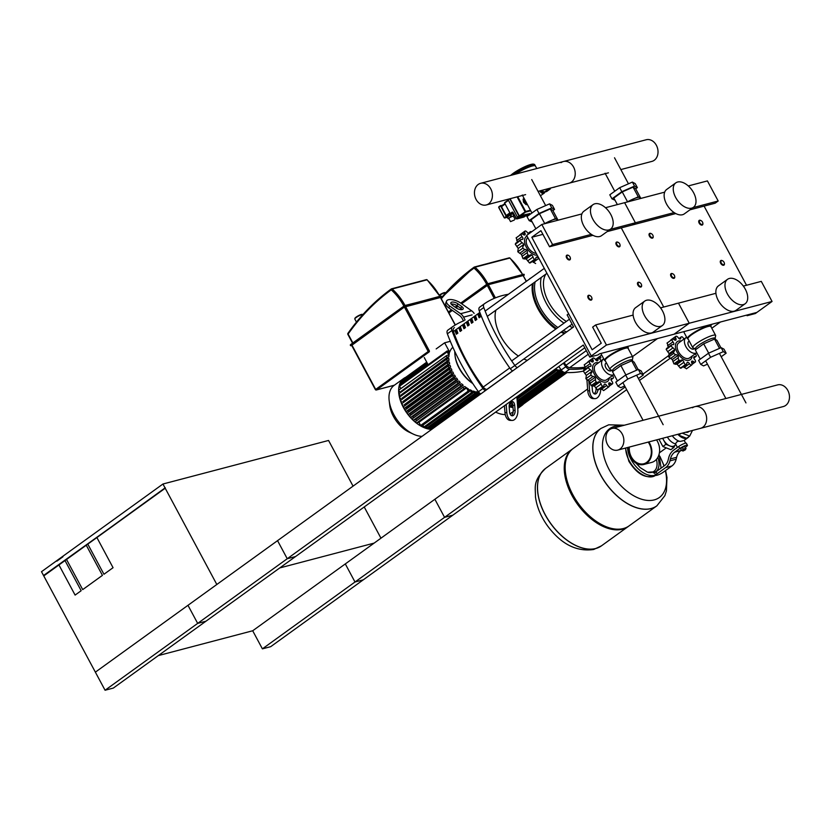 <?xml version="1.0" encoding="UTF-8"?>
<svg xmlns="http://www.w3.org/2000/svg" width="830" height="830" viewBox="0 0 830 830"><rect width="100%" height="100%" fill="white"/><g stroke="black" fill="none" stroke-linecap="round" stroke-linejoin="round"><path stroke-width="1.25" d="M444.569 517.349L262.394 648.853L270.673 646.684L452.848 515.171L444.569 517.349L434.879 499.266L252.694 630.769L158.323 655.596M262.394 648.853L252.694 630.769M105.068 690.238L95.367 672.155L277.552 540.652L287.242 558.735L295.522 556.557L113.347 688.06L105.068 690.238L287.242 558.735M66.535 559.472L82.699 589.611L102.432 575.366L86.268 545.227L58.94 564.95L75.105 595.089L81.174 590.711L65.02 560.572L81.174 590.711L75.105 595.089L58.94 564.95L43.762 575.916L95.367 672.155L216.827 584.486L165.212 488.237L87.793 544.127L103.947 574.267L113.056 567.699L96.903 537.56L113.056 567.699L103.947 574.267L87.793 544.127L86.268 545.227L102.432 575.366L82.699 589.611L66.535 559.472M353.061 486.141L328.556 440.46L162.95 484.014L41.5 571.694L43.544 575.512L165.212 488.237M62.966 556.754L56.897 561.132L62.966 556.754M165.274 487.76L44.291 575.532M162.95 484.014L165.004 487.833M279.772 567.928L374.154 543.1M380.96 538.182L364.225 506.964M44.187 575.346L43.544 575.512M589.757 357.087L583.293 345.031L197.675 623.392L187.974 605.309L573.592 326.947L567.129 314.892L568.643 313.792L591.271 355.987L589.757 357.087L598.036 354.908L599.551 353.808L756.877 312.422L755.362 313.522L747.083 315.701L748.598 314.601L756.877 312.422L772.056 301.466L761.286 281.37L743.358 286.091M197.675 623.392L205.954 621.214L584.756 347.77M720.43 322.009L711.787 328.255M670.101 358.342L639.442 380.472M626.671 389.695L363.281 579.828L355.001 582.006L625.198 386.956M587.619 389L345.301 563.923L355.001 582.006M642.918 374.174L668.441 355.748M710.698 325.236L712.15 324.188M746.751 315.089L747.083 315.701M657.485 338.567L632.512 356.599M700.831 220.521A2.781 1.639 54.2 0 0 700.665 220.427A2.781 1.639 54.2 0 0 699.182 220.417A2.781 1.639 54.2 0 0 699.151 223.104A2.781 1.639 54.2 0 0 702.439 224.93A2.781 1.639 54.2 0 0 702.886 223.519A2.781 1.639 54.2 0 0 702.865 223.322M699.732 222.814A2.314 1.37 -125.8 0 1 699.514 220.853A2.314 1.37 -125.8 0 1 700.987 220.583A2.314 1.37 -125.8 0 1 702.491 222.087A2.314 1.37 -125.8 0 1 702.844 223.156A2.314 1.37 -125.8 0 1 701.786 224.484A2.314 1.37 -125.8 0 1 699.732 222.814M618.028 242.298A2.781 1.639 54.2 0 0 617.862 242.215A2.781 1.639 54.2 0 0 616.379 242.194A2.781 1.639 54.2 0 0 616.348 244.892A2.781 1.639 54.2 0 0 619.637 246.707A2.781 1.639 54.2 0 0 620.083 245.296A2.781 1.639 54.2 0 0 620.062 245.109M616.929 244.601A2.314 1.37 -125.8 0 1 616.711 242.63A2.314 1.37 -125.8 0 1 618.184 242.37A2.314 1.37 -125.8 0 1 619.688 243.875A2.314 1.37 -125.8 0 1 620.041 244.933A2.314 1.37 -125.8 0 1 618.983 246.271A2.314 1.37 -125.8 0 1 616.929 244.601M724.403 263.515A2.781 1.639 -125.8 0 1 724.434 263.701A2.781 1.639 -125.8 0 1 723.978 265.112A2.781 1.639 -125.8 0 1 720.699 263.297A2.781 1.639 -125.8 0 1 720.731 260.599A2.781 1.639 -125.8 0 1 722.214 260.62A2.781 1.639 -125.8 0 1 722.38 260.703M724.04 262.28A2.314 1.37 54.2 0 0 722.536 260.765A2.314 1.37 54.2 0 0 721.063 261.035A2.314 1.37 54.2 0 0 721.28 263.006A2.314 1.37 54.2 0 0 723.335 264.677A2.314 1.37 54.2 0 0 724.393 263.338A2.314 1.37 54.2 0 0 724.04 262.28M641.6 285.292A2.781 1.639 -125.8 0 1 641.632 285.479A2.781 1.639 -125.8 0 1 641.175 286.889A2.781 1.639 -125.8 0 1 637.897 285.074A2.781 1.639 -125.8 0 1 637.928 282.387A2.781 1.639 -125.8 0 1 639.411 282.397A2.781 1.639 -125.8 0 1 639.577 282.48M641.237 284.057A2.314 1.37 54.2 0 0 639.733 282.553A2.314 1.37 54.2 0 0 638.26 282.812A2.314 1.37 54.2 0 0 638.478 284.783A2.314 1.37 54.2 0 0 640.532 286.454A2.314 1.37 54.2 0 0 641.59 285.126A2.314 1.37 54.2 0 0 641.237 284.057M653.179 236.394A2.781 1.639 -125.8 0 1 653.21 236.581A2.781 1.639 -125.8 0 1 652.754 237.992A2.781 1.639 -125.8 0 1 649.465 236.177A2.781 1.639 -125.8 0 1 649.496 233.489A2.781 1.639 -125.8 0 1 650.979 233.5A2.781 1.639 -125.8 0 1 651.156 233.583M650.046 235.886A2.314 1.37 54.2 0 0 652.11 237.556A2.314 1.37 54.2 0 0 653.168 236.228A2.314 1.37 54.2 0 0 652.805 235.16A2.314 1.37 54.2 0 0 651.311 233.655A2.314 1.37 54.2 0 0 649.828 233.915A2.314 1.37 54.2 0 0 650.046 235.886M570.376 258.172A2.781 1.639 -125.8 0 1 570.407 258.369A2.781 1.639 -125.8 0 1 569.951 259.78A2.781 1.639 -125.8 0 1 566.662 257.954A2.781 1.639 -125.8 0 1 566.693 255.267A2.781 1.639 -125.8 0 1 568.177 255.277A2.781 1.639 -125.8 0 1 568.353 255.37M567.243 257.663A2.314 1.37 54.2 0 0 569.307 259.334A2.314 1.37 54.2 0 0 570.366 258.006A2.314 1.37 54.2 0 0 570.003 256.937A2.314 1.37 54.2 0 0 568.509 255.433A2.314 1.37 54.2 0 0 567.025 255.702A2.314 1.37 54.2 0 0 567.243 257.663M672.705 273.776A2.781 1.639 54.2 0 0 672.528 273.682A2.781 1.639 54.2 0 0 671.045 273.672A2.781 1.639 54.2 0 0 671.014 276.359A2.781 1.639 54.2 0 0 674.302 278.185A2.781 1.639 54.2 0 0 674.759 276.774A2.781 1.639 54.2 0 0 674.728 276.577M674.354 275.342A2.314 1.37 -125.8 0 1 674.707 276.411A2.314 1.37 -125.8 0 1 673.659 277.739A2.314 1.37 -125.8 0 1 671.595 276.068A2.314 1.37 -125.8 0 1 671.377 274.108A2.314 1.37 -125.8 0 1 672.86 273.838A2.314 1.37 -125.8 0 1 674.354 275.342M589.891 295.553A2.781 1.639 54.2 0 0 589.725 295.47A2.781 1.639 54.2 0 0 588.242 295.449A2.781 1.639 54.2 0 0 588.211 298.146A2.781 1.639 54.2 0 0 591.5 299.962A2.781 1.639 54.2 0 0 591.956 298.551A2.781 1.639 54.2 0 0 591.925 298.364M591.551 297.13A2.314 1.37 -125.8 0 1 591.904 298.188A2.314 1.37 -125.8 0 1 590.856 299.526A2.314 1.37 -125.8 0 1 588.792 297.856A2.314 1.37 -125.8 0 1 588.574 295.885A2.314 1.37 -125.8 0 1 590.057 295.625A2.314 1.37 -125.8 0 1 591.551 297.13M535.288 165.865A14.598 2.615 151.8 0 0 535.236 165.647A14.598 2.615 151.8 0 0 531.926 165.637A14.598 2.615 151.8 0 0 514.144 174.497M524.384 200.372A3.102 1.826 54.2 0 0 526.479 203.267M523.502 202.188L523.108 199.086L524.021 198.422L524.415 201.534L523.502 202.188L526.127 204.709L527.309 204.398M524.415 201.534L527.04 204.056L526.127 204.709M514.31 220.023L510.543 221.631L514.31 220.023M510.543 221.631L508.821 218.415L509.547 217.605L513.314 216.007L515.036 219.224M508.894 218.549L510.761 216.734L513.417 216.205M507.535 217.294L509.682 214.721L512.826 213.839M501.476 205.996L504.879 203.537L501.476 206.66L506.217 215.51L508.468 215.603M508.79 216.205L506.227 216.423L500.625 205.965L503.011 204.886M508.292 200.009L504.64 203.08L510.243 213.528L513.22 213.196M509.745 198.795L518.978 216.028A1.048 0.612 54.2 0 0 520.088 216.765L529.467 214.296A1.048 0.612 54.2 0 0 529.706 213.445M510.087 198.712L519.321 215.935L529.301 213.725M508.033 199.252A1.048 0.612 54.2 0 0 508.199 199.843L517.464 217.118A1.048 0.612 54.2 0 0 518.563 217.865L527.953 215.395A1.048 0.612 54.2 0 0 528.171 215.229M543.837 191.969L541.99 190.319M540.735 190.651L542.83 192.653L543.733 192M542.83 192.653L545.269 191.917M550.394 188.265A3.704 2.189 -125.8 0 1 550.072 188.607A3.704 2.189 -125.8 0 1 549.626 188.815A3.704 2.189 -125.8 0 1 548.257 188.669M549.73 188.784A3.704 2.189 -125.8 0 1 549.46 189.043A3.704 2.189 -125.8 0 1 549.014 189.261A3.704 2.189 -125.8 0 1 547.281 188.929M554.668 187.051A3.943 3.102 -104.7 0 0 554.865 187.009A3.943 3.102 -104.7 0 0 555.426 186.781M553.154 187.383A3.943 3.102 -104.7 0 0 553.755 187.3A3.943 3.102 -104.7 0 0 554.326 187.072M550.985 187.954L550.83 188.057A3.704 2.189 -125.8 0 1 549.657 188.296M549.875 188.317L549.865 188.327A3.362 1.982 -125.8 0 1 548.755 188.535M550.228 188.472L547.738 189.593L547.095 188.97M550.29 188.918L546.648 191.554L544.096 192.218L542.083 190.288M544.096 192.218L547.738 189.593M536.782 168.542L535.443 166.042A14.598 2.615 151.8 0 0 535.008 165.741A14.598 2.615 151.8 0 0 532.144 166.042A14.598 2.615 151.8 0 0 515.44 174.155M514.413 174.425A14.131 2.532 -28.2 0 1 531.625 165.855A14.131 2.532 -28.2 0 1 534.396 165.564L535.008 165.741M526.417 281.287L523.128 275.55L488.351 284.7L461.615 303.749M457.994 306.363L456.002 307.806M452.371 310.42L448.906 312.92M439.475 295.376A4.638 0.83 -28.2 0 1 444.724 292.834A4.638 0.83 -28.2 0 1 445.627 292.741A4.638 0.83 -28.2 0 1 445.71 292.772M445.627 292.741L445.025 292.565A4.171 0.747 151.8 0 0 444.206 292.658A4.171 0.747 151.8 0 0 439.298 295.065M351.806 345.27L404.397 307.058L440.419 297.503M356.454 322.092L354.794 319A4.638 0.83 -28.2 0 1 354.794 318.834A4.638 0.83 -28.2 0 1 357.574 316.593A4.638 0.83 -28.2 0 1 361.921 314.622A4.638 0.83 -28.2 0 1 362.824 314.518A4.638 0.83 -28.2 0 1 362.907 314.56M362.824 314.518L362.212 314.352A4.171 0.747 151.8 0 0 361.403 314.435A4.171 0.747 151.8 0 0 357.481 316.22A4.171 0.747 151.8 0 0 354.991 318.222L354.794 318.834M629.348 447.048A13.903 10.956 -104.7 0 0 631.329 456.853A13.903 10.956 -104.7 0 0 643.841 463.763M648.811 441.923A14.598 11.506 75.3 0 1 646.954 463.005A14.598 11.506 75.3 0 1 643.873 464.468A14.598 11.506 75.3 0 1 628.486 447.277M656.54 439.89A14.598 11.506 75.3 0 1 654.683 460.972A14.598 11.506 75.3 0 1 651.602 462.435L643.873 464.468M648.23 442.079A13.903 10.956 75.3 0 1 646.632 462.403A13.903 10.956 75.3 0 1 643.696 463.794A13.903 10.956 75.3 0 1 629.078 447.121M688.879 431.393A6.235 3.673 -125.8 0 1 688.361 431.911A6.235 3.673 -125.8 0 1 685.829 432.191M683.298 440.709L680.164 441.425A10.655 6.277 -125.8 0 1 672.3 435.75M688.89 436.663A10.655 6.277 -125.8 0 1 687.914 437.69A10.655 6.277 -125.8 0 1 686.628 438.292L678.66 435.117L678.172 434.204M675.931 444.631L674.354 445.772A9.265 5.457 -125.8 0 1 673.234 446.291A9.265 5.457 -125.8 0 1 670.515 446.156A9.265 5.457 -125.8 0 1 669.271 445.658A9.265 5.457 -125.8 0 1 663.813 440.429A9.265 5.457 -125.8 0 1 663.035 438.977A9.265 5.457 -125.8 0 1 662.734 438.271M667.403 437.037A9.96 5.872 -125.8 0 0 675.579 443.853L676.637 442.027L678.795 441.052M685.466 449.725L685.663 449.051L682.924 450.223L682.395 450.804L683.059 451.012L685.466 449.725L683.059 451.012M682.395 450.804L682.706 449.819L685.663 449.051M682.322 450.68L681.554 450.524L683.308 449.258L685.57 448.262L685.57 448.885M683.308 449.258L682.343 447.453L680.59 448.719L681.554 450.524M682.343 447.453L684.594 446.457L685.57 448.262M684.594 446.457L686.068 448.532M679.739 448.532A5.219 0.934 -28.2 0 1 684.501 445.876A5.219 0.934 -28.2 0 1 687.437 445.254L686.358 443.241A5.219 0.934 151.8 0 0 683.432 443.874A5.219 0.934 151.8 0 0 678.66 446.53L679.739 448.532L674.697 452.174A13.903 10.956 -104.7 0 0 670.422 458.928L669.945 460.858A13.903 10.956 75.3 0 1 665.681 467.601L671.885 465.972L663.284 472.177A4.638 0.83 -28.2 0 1 657.485 475.102L656.8 475.279A4.638 0.83 -28.2 0 1 655.752 475.279A4.638 0.83 -28.2 0 1 657.07 473.816L655.99 471.803A4.638 0.83 151.8 0 0 654.673 473.266L655.752 475.279M665.681 467.601L657.07 473.816M678.66 446.53L673.618 450.171A16.227 12.782 75.3 0 0 668.627 458.046L668.16 459.965A11.589 9.13 -104.7 0 1 664.602 465.599L655.99 471.803M671.885 465.972A13.903 10.956 -104.7 0 0 676.16 459.218L676.626 457.289A13.903 10.956 75.3 0 1 680.901 450.545L681.378 450.202M687.437 445.254A5.219 0.934 -28.2 0 1 685.943 446.903L685.404 447.297M670.515 446.156L673.877 447.495L674.956 445.337M663.813 440.429L665.909 444.32L669.271 445.658M658.979 439.257L662.869 446.519L670.848 449.694L673.877 447.495M665.909 444.32L662.869 446.519M662.662 438.282L663.035 438.977M692.49 430.438L689.668 436.103L686.628 438.292A10.655 6.277 -125.8 0 1 678.66 435.117A10.655 6.277 -125.8 0 1 677.851 434.287M678.66 435.117L680.932 433.478M689.668 436.103L682.229 433.136M545.154 514.558A47.735 28.127 54.2 0 0 601.522 545.787A47.735 28.127 -125.8 0 1 545.154 514.558A47.735 28.127 -125.8 0 1 545.642 468.369A47.735 28.127 54.2 0 0 545.154 514.558M628.694 526.158A47.735 28.127 -125.8 0 1 628.248 526.5A47.735 28.127 -125.8 0 1 571.87 495.271A47.735 28.127 -125.8 0 1 572.358 449.082A47.735 28.127 -125.8 0 1 572.825 448.76M656.821 505.864A47.735 28.127 -125.8 0 1 656.789 505.895L629.15 525.836A47.735 28.127 -125.8 0 1 572.783 494.618A47.735 28.127 -125.8 0 1 573.271 448.428L600.899 428.488A47.735 28.127 54.2 0 0 600.412 474.667A47.735 28.127 54.2 0 0 656.789 505.895A47.735 28.127 -125.8 0 1 600.412 474.667A47.735 28.127 -125.8 0 1 600.899 428.488A47.735 28.127 -125.8 0 1 600.941 428.456M665.328 470.703A42.444 25.004 -125.8 0 1 654.237 499.899A42.444 25.004 -125.8 0 1 609.23 469.749A42.444 25.004 -125.8 0 1 614.771 426.309A42.444 25.004 -125.8 0 1 621.981 425.842M660.224 457.289A42.444 25.004 -125.8 0 1 663.969 466.045M617.728 450.109L783.333 406.544A11.195 8.819 -104.7 0 0 785.688 405.424A11.195 8.819 -104.7 0 0 788.5 391.905A11.195 8.819 -104.7 0 0 777.637 384.892L694.835 406.679A11.195 8.819 75.3 0 1 705.697 413.693A11.195 8.819 75.3 0 1 702.886 427.201A11.195 8.819 75.3 0 1 700.53 428.322A11.195 8.819 -104.7 0 0 702.886 427.201A11.195 8.819 -104.7 0 0 705.697 413.693A11.195 8.819 -104.7 0 0 694.835 406.679L612.032 428.456A11.195 8.819 75.3 0 1 622.894 435.47A11.195 8.819 75.3 0 1 620.083 448.989A11.195 8.819 75.3 0 1 617.728 450.109A11.195 8.819 75.3 0 1 606.855 443.096A11.195 8.819 75.3 0 1 609.677 429.577A11.195 8.819 75.3 0 1 612.032 428.456M692.479 407.789A11.195 8.819 75.3 0 1 694.835 406.679M692.168 356.039A11.122 6.557 -125.8 0 1 688.973 360.282A11.122 6.557 -125.8 0 1 677.176 352.387A11.122 6.557 -125.8 0 1 678.629 340.995A11.122 6.557 -125.8 0 1 681.316 341.006M685.964 337.644A9.265 5.457 -125.8 0 0 686.389 347.5A9.265 5.457 -125.8 0 0 695.706 353.196A9.265 5.457 -125.8 0 0 696.785 352.698L689.533 357.938A9.265 5.457 -125.8 0 1 688.412 358.456A9.265 5.457 -125.8 0 1 679.096 352.76A9.265 5.457 -125.8 0 1 678.681 342.904L685.964 337.644A9.265 5.457 -125.8 0 1 686.649 337.271M686.535 368.728L683.183 366.673M681.451 367.265L680.393 368.198L677.083 364.173L675.516 364.308L680.828 360.469A2.314 1.37 54.2 0 0 680.994 360.313A2.469 1.453 -125.8 0 1 681.171 360.137A2.469 1.453 -125.8 0 1 682.582 360.199L677.083 364.173M675.651 364.173L673.908 363.862L672.3 359.566L668.7 356.983L669.115 353.642L666.158 349.399L667.247 348.517M666.158 349.399L671.314 345.674A2.314 1.37 54.2 0 0 673.005 347.863A2.469 1.453 -125.8 0 1 674.614 349.679A2.469 1.453 -125.8 0 1 674.251 351.194A2.469 1.453 -125.8 0 1 674.147 351.266A2.314 1.37 54.2 0 0 674.043 351.329A2.314 1.37 54.2 0 0 673.867 353.258A2.314 1.37 54.2 0 0 675.942 354.618A2.469 1.453 -125.8 0 1 677.788 355.603L672.3 359.566M673.867 353.258L668.7 356.983M677.788 355.603A2.469 1.453 -125.8 0 1 678.276 357.709A2.314 1.37 54.2 0 0 679.075 360.137A2.314 1.37 54.2 0 0 680.828 360.469M679.075 360.137L673.908 363.862M682.582 360.199A2.469 1.453 -125.8 0 1 683.899 362.254A2.314 1.37 54.2 0 0 685.549 364.474A2.314 1.37 54.2 0 0 686.4 364.349A2.314 1.37 54.2 0 0 686.794 363.405A2.469 1.453 -125.8 0 1 687.209 362.409A2.469 1.453 -125.8 0 1 687.697 362.233L686.898 362.814M685.549 364.474L680.393 368.198M687.697 362.233A2.469 1.453 -125.8 0 1 689.481 363.696A2.314 1.37 54.2 0 0 691.556 365.107A2.314 1.37 54.2 0 0 691.639 365.055A2.314 1.37 54.2 0 0 691.795 363.084A2.469 1.453 -125.8 0 1 691.764 361.164A2.469 1.453 -125.8 0 1 693.548 361.631A2.314 1.37 54.2 0 0 695.343 361.994A2.314 1.37 54.2 0 0 695.488 361.859A2.314 1.37 54.2 0 0 694.648 359.432A2.469 1.453 -125.8 0 1 693.704 357.274A2.469 1.453 -125.8 0 1 694.067 356.755A2.469 1.453 -125.8 0 1 695.001 356.62A2.314 1.37 54.2 0 0 695.893 356.506A2.314 1.37 54.2 0 0 696.287 355.614A2.314 1.37 54.2 0 0 695.198 353.839M691.556 365.107L686.4 368.831M683.764 339.231A2.469 1.453 -125.8 0 1 683.702 339.024A2.314 1.37 54.2 0 0 682.053 336.804A2.314 1.37 54.2 0 0 681.202 336.928A2.314 1.37 54.2 0 0 680.808 337.872A2.469 1.453 -125.8 0 1 680.393 338.868A2.469 1.453 -125.8 0 1 679.905 339.045A2.469 1.453 -125.8 0 1 678.12 337.582A2.314 1.37 54.2 0 0 676.045 336.171A2.314 1.37 54.2 0 0 675.962 336.223A2.314 1.37 54.2 0 0 675.807 338.194A2.469 1.453 -125.8 0 1 675.838 340.113A2.469 1.453 -125.8 0 1 674.053 339.646A2.314 1.37 54.2 0 0 672.259 339.283A2.314 1.37 54.2 0 0 672.113 339.418A2.314 1.37 54.2 0 0 672.954 341.856A2.469 1.453 -125.8 0 1 673.898 344.004L672.933 344.699M668.399 347.967L667.247 342.925M672.113 339.418L666.957 343.143M670.381 340.642L675.9 336.275M673.898 344.004A2.469 1.453 -125.8 0 1 673.535 344.533A2.469 1.453 -125.8 0 1 672.601 344.658A2.314 1.37 54.2 0 0 671.709 344.772A2.314 1.37 54.2 0 0 671.314 345.674M674.614 349.679L669.115 353.642M674.043 351.329L668.71 355.178L673.95 351.412M688.101 338.982L687.779 338.899A13.436 2.407 -28.2 0 1 687.375 338.619A13.436 2.407 -28.2 0 1 694.399 332.259A13.436 2.407 -28.2 0 1 708.021 325.91A13.436 2.407 -28.2 0 1 711.061 325.91A13.436 2.407 -28.2 0 1 711.071 326.408L710.968 326.719M695.519 348.901L693.019 347.874A12.979 2.324 -28.2 0 1 692.739 347.635L687.997 338.796A12.979 2.324 -28.2 0 1 694.783 332.654A12.979 2.324 -28.2 0 1 707.938 326.532A12.979 2.324 -28.2 0 1 710.874 326.532L715.605 335.372A12.979 2.324 -28.2 0 1 715.647 335.735L715.118 338.391M692.739 347.635A12.979 2.324 -28.2 0 1 699.524 341.504A12.979 2.324 -28.2 0 1 712.679 335.372A12.979 2.324 -28.2 0 1 715.605 335.372M695.841 349.503L695.447 348.776A11.122 1.992 -28.2 0 1 701.267 343.506A11.122 1.992 -28.2 0 1 712.534 338.256A11.122 1.992 -28.2 0 1 715.055 338.256L715.865 339.761M689.211 341.068L688.703 341.431A4.596 2.708 54.2 0 0 688.91 346.318A4.596 2.708 54.2 0 0 693.527 349.139A4.596 2.708 54.2 0 0 694.077 348.88L694.586 348.517M707.471 364.183L703.57 365.906L700.738 364.391L698.58 360.376L708.447 353.248L721.156 347.646L723.988 349.16L726.146 353.186L721.208 356.744M700.738 364.391L710.605 357.274L723.303 351.661L726.146 353.186M708.447 353.248L710.605 357.274M721.156 347.646L723.303 351.661M700.25 359.172L695.281 349.907L703.695 343.827L714.526 339.045L716.944 340.342L720.917 347.749M714.526 339.045L719.517 348.361M703.695 343.827L708.685 353.144M687.375 338.619L684.138 332.591A13.436 2.407 -28.2 0 1 684.47 331.471M609.355 377.816A11.122 6.557 -125.8 0 1 606.17 382.07A11.122 6.557 -125.8 0 1 594.373 374.164A11.122 6.557 -125.8 0 1 595.826 362.772A11.122 6.557 -125.8 0 1 598.513 362.783M603.161 359.421A9.265 5.457 -125.8 0 0 603.586 369.277A9.265 5.457 -125.8 0 0 612.893 374.984A9.265 5.457 -125.8 0 0 613.982 374.486L606.73 379.715A9.265 5.457 -125.8 0 1 605.61 380.244A9.265 5.457 -125.8 0 1 596.293 374.538A9.265 5.457 -125.8 0 1 595.878 364.681L603.161 359.421A9.265 5.457 -125.8 0 1 603.846 359.048M603.732 390.515L600.38 388.45M598.648 389.052L597.59 389.986L594.28 385.95L592.713 386.085L598.025 382.246A2.314 1.37 54.2 0 0 598.191 382.091A2.469 1.453 -125.8 0 1 598.368 381.925A2.469 1.453 -125.8 0 1 599.779 381.987L594.28 385.95M592.838 385.95L591.105 385.649L589.497 381.354L585.897 378.76L586.312 375.419L583.355 371.176L584.445 370.294M583.355 371.176L588.512 367.451A2.314 1.37 54.2 0 0 590.203 369.651A2.469 1.453 -125.8 0 1 591.811 371.456A2.469 1.453 -125.8 0 1 591.448 372.981A2.469 1.453 -125.8 0 1 591.344 373.044A2.314 1.37 54.2 0 0 591.24 373.106A2.314 1.37 54.2 0 0 591.064 375.036A2.314 1.37 54.2 0 0 593.139 376.405A2.469 1.453 -125.8 0 1 594.986 377.38L589.497 381.354M591.064 375.036L585.897 378.76M594.986 377.38A2.469 1.453 -125.8 0 1 595.473 379.486A2.314 1.37 54.2 0 0 596.272 381.914A2.314 1.37 54.2 0 0 598.025 382.246M596.272 381.914L591.105 385.649M599.779 381.987A2.469 1.453 -125.8 0 1 601.086 384.041A2.314 1.37 54.2 0 0 602.746 386.261A2.314 1.37 54.2 0 0 603.597 386.126A2.314 1.37 54.2 0 0 603.991 385.193A2.469 1.453 -125.8 0 1 604.406 384.186A2.469 1.453 -125.8 0 1 604.894 384.02L604.095 384.601M602.746 386.261L597.59 389.986M604.894 384.02A2.469 1.453 -125.8 0 1 606.678 385.473A2.314 1.37 54.2 0 0 608.753 386.884A2.314 1.37 54.2 0 0 608.836 386.842A2.314 1.37 54.2 0 0 608.981 384.871A2.469 1.453 -125.8 0 1 608.961 382.952A2.469 1.453 -125.8 0 1 610.745 383.408A2.314 1.37 54.2 0 0 612.54 383.782A2.314 1.37 54.2 0 0 612.685 383.647A2.314 1.37 54.2 0 0 611.845 381.209A2.469 1.453 -125.8 0 1 610.901 379.061A2.469 1.453 -125.8 0 1 611.254 378.532A2.469 1.453 -125.8 0 1 612.198 378.407A2.314 1.37 54.2 0 0 613.09 378.293A2.314 1.37 54.2 0 0 613.484 377.391A2.314 1.37 54.2 0 0 612.395 375.627M608.753 386.884L603.597 390.619M600.962 361.019A2.469 1.453 -125.8 0 1 600.899 360.801A2.314 1.37 54.2 0 0 599.25 358.581A2.314 1.37 54.2 0 0 598.399 358.716A2.314 1.37 54.2 0 0 598.005 359.649A2.469 1.453 -125.8 0 1 597.59 360.656A2.469 1.453 -125.8 0 1 597.102 360.822A2.469 1.453 -125.8 0 1 595.317 359.369A2.314 1.37 54.2 0 0 593.242 357.958A2.314 1.37 54.2 0 0 593.16 358A2.314 1.37 54.2 0 0 593.004 359.971A2.469 1.453 -125.8 0 1 593.025 361.89A2.469 1.453 -125.8 0 1 591.251 361.434A2.314 1.37 54.2 0 0 589.456 361.06A2.314 1.37 54.2 0 0 589.31 361.195A2.314 1.37 54.2 0 0 590.151 363.633A2.469 1.453 -125.8 0 1 591.095 365.781L590.13 366.487M585.596 369.755L584.445 364.712M589.31 361.195L584.154 364.93M587.578 362.42L593.087 358.062M591.095 365.781A2.469 1.453 -125.8 0 1 590.732 366.31A2.469 1.453 -125.8 0 1 589.788 366.435A2.314 1.37 54.2 0 0 588.906 366.549A2.314 1.37 54.2 0 0 588.512 367.451M591.811 371.456L586.312 375.419M605.298 360.77L604.977 360.677A13.436 2.407 -28.2 0 1 604.572 360.396A13.436 2.407 -28.2 0 1 611.596 354.037A13.436 2.407 -28.2 0 1 625.218 347.687A13.436 2.407 -28.2 0 1 628.258 347.697A13.436 2.407 -28.2 0 1 628.269 348.185L628.165 348.507M612.716 370.678L610.216 369.651A12.979 2.324 -28.2 0 1 609.936 369.423L605.195 360.583A12.979 2.324 -28.2 0 1 611.98 354.441A12.979 2.324 -28.2 0 1 625.135 348.31A12.979 2.324 -28.2 0 1 628.071 348.32L632.802 357.159A12.979 2.324 -28.2 0 1 632.844 357.523L632.315 360.168M609.936 369.423A12.979 2.324 -28.2 0 1 616.721 363.281A12.979 2.324 -28.2 0 1 629.877 357.149A12.979 2.324 -28.2 0 1 632.802 357.159M613.038 371.28L612.644 370.554A11.122 1.992 -28.2 0 1 618.464 365.293A11.122 1.992 -28.2 0 1 629.731 360.033A11.122 1.992 -28.2 0 1 632.253 360.044L633.051 361.548M606.408 362.845L605.9 363.218A4.596 2.708 54.2 0 0 606.108 368.105A4.596 2.708 54.2 0 0 610.724 370.927A4.596 2.708 54.2 0 0 611.274 370.668L611.783 370.305M624.668 385.971L620.767 387.693L617.935 386.178L615.777 382.153L625.644 375.036L638.353 369.423L641.185 370.948L643.333 374.963L638.405 378.522M617.935 386.178L627.802 379.051L640.501 373.448L643.333 374.963M625.644 375.036L627.802 379.051M638.353 369.423L640.501 373.448M617.447 380.949L612.478 371.684L620.892 365.615L631.723 360.832L634.141 362.129L638.114 369.526M631.723 360.832L636.714 370.149M620.892 365.615L625.882 374.921M604.572 360.396L601.335 354.369A13.436 2.407 -28.2 0 1 601.667 353.248M640.169 198.598L639.639 197.613A11.122 1.992 151.8 0 0 639.453 197.436A11.122 1.992 151.8 0 0 637.118 197.602A11.122 1.992 151.8 0 0 632.834 199.179A11.122 1.992 151.8 0 0 627.345 201.97M635.697 188.815L637.367 187.611L634.535 186.096L621.826 191.699L611.959 198.827L615.03 200.238M640.106 198.484L640.667 198.09L635.49 188.441L633.072 187.144L622.241 191.927L613.827 197.997L617.364 204.595M637.367 187.611L635.209 183.596L632.377 182.081L619.678 187.684L609.801 194.811L611.959 198.827M634.535 186.096L632.377 182.081M621.826 191.699L619.678 187.684M640.667 198.09L638.249 196.793L626.588 202.167M638.249 196.793L633.072 187.144M627.418 201.566L622.241 191.927M537.238 255.215A11.122 6.557 -125.8 0 1 526.282 247.174A11.122 6.557 -125.8 0 1 526.977 236.073M536.253 253.378A9.265 5.457 -125.8 0 1 527.714 246.707A9.265 5.457 -125.8 0 1 527.787 237.702L527.828 237.671M528.886 233.801A2.469 1.453 -125.8 0 1 527.226 232.379A2.314 1.37 54.2 0 0 525.151 230.968A2.314 1.37 54.2 0 0 525.068 231.02A2.314 1.37 54.2 0 0 524.913 232.991A2.469 1.453 -125.8 0 1 524.944 234.9A2.469 1.453 -125.8 0 1 523.159 234.444A2.314 1.37 54.2 0 0 521.365 234.081A2.314 1.37 54.2 0 0 521.219 234.216A2.314 1.37 54.2 0 0 522.06 236.643A2.469 1.453 -125.8 0 1 523.004 238.801A2.469 1.453 -125.8 0 1 522.641 239.32A2.469 1.453 -125.8 0 1 521.707 239.445A2.314 1.37 54.2 0 0 520.815 239.569A2.314 1.37 54.2 0 0 520.42 240.461A2.314 1.37 54.2 0 0 522.112 242.661A2.469 1.453 -125.8 0 1 523.72 244.466A2.469 1.453 -125.8 0 1 523.367 245.991A2.469 1.453 -125.8 0 1 523.253 246.054A2.314 1.37 54.2 0 0 523.149 246.126A2.314 1.37 54.2 0 0 522.973 248.046A2.314 1.37 54.2 0 0 525.048 249.415A2.469 1.453 -125.8 0 1 526.894 250.401L521.406 254.364L519.705 253.275L517.806 251.77L518.221 248.429L515.264 244.186L516.353 243.304M517.505 242.765L516.353 237.722M519.487 235.44L525.006 231.072M531.553 231.871A2.314 1.37 54.2 0 0 531.159 231.601A2.314 1.37 54.2 0 0 530.308 231.726A2.314 1.37 54.2 0 0 529.913 232.659A2.469 1.453 -125.8 0 1 529.862 233.095M521.219 234.216L516.063 237.94M520.42 240.461L515.264 244.186M522.973 248.046L517.806 251.77M524.757 258.96L529.934 255.267A2.314 1.37 54.2 0 0 530.1 255.101A2.469 1.453 -125.8 0 1 530.277 254.935A2.469 1.453 -125.8 0 1 531.688 254.997L526.189 258.96L524.757 258.96L523.014 258.659L521.406 254.364M526.894 250.401A2.469 1.453 -125.8 0 1 527.382 252.496A2.314 1.37 54.2 0 0 528.181 254.935A2.314 1.37 54.2 0 0 529.934 255.267M528.181 254.935L523.014 258.659M530.557 262.062L529.499 262.996L526.189 258.96M531.688 254.997A2.469 1.453 -125.8 0 1 533.005 257.051A2.314 1.37 54.2 0 0 534.655 259.271A2.314 1.37 54.2 0 0 535.506 259.147A2.314 1.37 54.2 0 0 535.9 258.203A2.469 1.453 -125.8 0 1 536.315 257.196A2.469 1.453 -125.8 0 1 536.803 257.03L536.004 257.611M534.655 259.271L529.499 262.996M535.64 263.525L532.289 261.46M523.004 238.801L522.039 239.497M523.72 244.466L518.221 248.429M536.803 257.03A2.469 1.453 -125.8 0 1 538.587 258.483A2.314 1.37 54.2 0 0 539.531 259.489M557.366 220.375L556.837 219.39A11.122 1.992 151.8 0 0 556.65 219.224A11.122 1.992 151.8 0 0 554.316 219.39A11.122 1.992 151.8 0 0 550.031 220.967A11.122 1.992 151.8 0 0 544.542 223.747M552.894 210.602L554.565 209.399L551.732 207.874L539.023 213.486L529.156 220.604L532.227 222.025M557.303 220.272L557.864 219.867L552.687 210.218L550.269 208.932L539.438 213.704L531.024 219.784L535.848 228.769M554.565 209.399L552.407 205.373L549.574 203.858L536.875 209.461L526.998 216.589L529.156 220.604M551.732 207.874L549.574 203.858M539.023 213.486L536.875 209.461M557.864 219.867L555.446 218.57L543.785 223.944M555.446 218.57L550.269 208.932M544.615 223.353L539.438 213.704M480.591 183.316A11.195 8.819 -104.7 0 0 478.236 184.436A11.195 8.819 -104.7 0 0 475.414 197.955A11.195 8.819 -104.7 0 0 486.287 204.969A11.195 8.819 -104.7 0 0 488.642 203.848A11.195 8.819 -104.7 0 0 491.453 190.34A11.195 8.819 -104.7 0 0 480.591 183.316L563.394 161.539A11.195 8.819 75.3 0 1 574.256 168.552A11.195 8.819 75.3 0 1 571.445 182.071A11.195 8.819 75.3 0 1 569.09 183.191A11.195 8.819 -104.7 0 0 571.445 182.071A11.195 8.819 -104.7 0 0 574.256 168.552A11.195 8.819 -104.7 0 0 563.394 161.539L646.197 139.762A11.195 8.819 75.3 0 1 657.059 146.775A11.195 8.819 75.3 0 1 654.248 160.283A11.195 8.819 75.3 0 1 651.892 161.404L620.84 169.569M563.394 161.539A11.195 8.819 -104.7 0 0 561.038 162.659M555.052 369.9L555.913 369.277A26.653 15.697 54.2 0 0 557.397 369.703L558.383 371.55A0.923 0.55 54.2 0 1 558.372 372.442L517.266 402.114M557.885 370.605L558.746 369.983A26.653 15.697 54.2 0 0 560.094 370.139L561.09 372.016A0.923 0.55 54.2 0 1 561.08 372.909L517.443 404.407M560.447 370.813L561.308 370.19A26.653 15.697 54.2 0 0 561.381 370.18M553.869 370.066L554.316 370.875A0.923 0.55 54.2 0 0 555.415 370.585L554.782 369.402M555.913 369.277L557.283 371.84A0.923 0.55 54.2 0 0 558.372 372.442M512.847 405.31L510.772 406.814A0.923 0.55 -125.8 0 1 509.672 406.202L509.215 405.351M558.746 369.983L559.991 372.307A0.923 0.55 54.2 0 0 561.08 372.909M513.002 407.281A0.923 0.55 -125.8 0 1 512.38 406.669L511.986 405.932M561.308 370.19L562.46 372.338A0.923 0.55 54.2 0 0 563.601 372.11M517.63 406.897A0.923 0.55 -125.8 0 0 518.2 406.939L565.811 372.577A0.923 0.55 -125.8 0 1 565.106 372.431M566.807 372.577L520.254 406.181A0.923 0.55 -125.8 0 1 519.507 406.005M567.014 372.577L522.08 405.009A0.923 0.55 -125.8 0 1 521.79 405.071M509.174 406.7A30.129 17.752 54.2 0 0 513.013 407.52M517.661 407.323A30.129 17.752 54.2 0 0 521.831 405.497A30.129 17.752 54.2 0 0 523.512 403.982M496.112 412.334L495.624 412.105A30.129 17.752 54.2 0 0 496.112 412.334A30.129 17.752 54.2 0 0 505.252 414.585M509.952 413.693A30.129 17.752 54.2 0 0 512.172 412.469L513.22 411.711M405.725 377.308A30.129 17.752 54.2 0 0 403.764 378.428A30.129 17.752 54.2 0 0 403.453 407.572A30.129 17.752 54.2 0 0 431.662 429.39M403.764 378.428L394.105 385.4A30.129 17.752 54.2 0 0 389.177 400.683A30.129 17.752 54.2 0 0 393.794 414.544A30.129 17.752 54.2 0 0 413.309 434.111A30.129 17.752 54.2 0 0 422.014 436.362M389.177 400.683L389.737 405.362A24.101 14.203 54.2 0 0 393.441 416.452A24.101 14.203 54.2 0 0 409.045 432.108L413.309 434.111M452.879 347.293A26.653 15.697 54.2 0 0 449.673 352.179L448.906 352.729M401.274 391.179L447.546 357.159A0.923 0.55 54.2 0 1 446.685 355.551L448.854 354.991L447.163 351.837A0.923 0.55 -125.8 0 1 448.262 351.546L449.31 353.487A26.653 15.697 54.2 0 0 448.885 356.817L401.274 391.179A26.653 15.697 54.2 0 0 401.253 391.999M401.43 394.717L447.764 360.687A0.923 0.55 54.2 0 1 446.903 359.079L448.895 358.55A26.653 15.697 54.2 0 0 449.04 360.345L401.43 394.717A26.653 15.697 54.2 0 0 401.554 395.651M402.052 398.13L448.397 364.09A0.923 0.55 54.2 0 1 447.536 362.482L449.289 362.025A26.653 15.697 54.2 0 0 449.663 363.758L402.052 398.13A26.653 15.697 54.2 0 0 402.311 399.126M403.038 401.45L449.362 367.41A0.923 0.55 54.2 0 1 448.501 365.812L450.099 365.387A26.653 15.697 54.2 0 0 450.649 367.078L403.038 401.45A26.653 15.697 54.2 0 0 403.421 402.477M404.355 404.677L450.638 370.657A0.923 0.55 54.2 0 1 449.777 369.049L451.25 368.665A26.653 15.697 54.2 0 0 451.966 370.305L404.355 404.677A26.653 15.697 54.2 0 0 404.853 405.735M453.574 373.459L452.184 373.832A0.923 0.55 -125.8 0 1 451.323 372.224L452.713 371.85A26.653 15.697 54.2 0 0 453.128 372.66A26.653 15.697 54.2 0 0 453.574 373.459L405.963 407.831A26.653 15.697 54.2 0 0 406.586 408.9M436.175 348.911L444.641 342.8L449.673 352.179M428.093 364.712L424.244 357.523M450.306 341.306L444.641 342.8M401.99 381.582L401.896 381.406A0.923 0.55 -125.8 0 1 401.907 380.514L426.89 362.471M403.359 379.455A0.923 0.55 -125.8 0 1 403.505 378.916L426.724 362.15M455.473 376.54L454 376.924A0.923 0.55 -125.8 0 1 453.139 375.316L454.467 374.973A26.653 15.697 54.2 0 0 455.473 376.54L407.862 410.902A26.653 15.697 54.2 0 0 408.609 411.971M457.683 379.538L456.085 379.953A0.923 0.55 -125.8 0 1 455.224 378.345L456.51 378.003A26.653 15.697 54.2 0 0 457.683 379.538L410.072 413.9A26.653 15.697 54.2 0 0 410.943 414.959M460.235 382.443L458.482 382.9A0.923 0.55 -125.8 0 1 457.621 381.292L458.886 380.96A26.653 15.697 54.2 0 0 460.235 382.443L412.624 416.805A26.653 15.697 54.2 0 0 413.651 417.832M463.202 385.234L461.21 385.763A0.923 0.55 -125.8 0 1 460.349 384.155L461.625 383.813A26.653 15.697 54.2 0 0 463.202 385.234L415.591 419.607A26.653 15.697 54.2 0 0 416.785 420.592M466.522 387.942L464.354 388.513A0.923 0.55 -125.8 0 1 463.493 386.905L464.821 386.552A26.653 15.697 54.2 0 0 468.276 388.855L469.313 390.795A0.923 0.55 54.2 0 1 469.303 391.698L421.692 426.06A0.923 0.55 -125.8 0 1 420.603 425.458L418.911 422.304L466.522 387.942L468.213 391.086A0.923 0.55 54.2 0 0 469.303 391.698M469.095 390.391L469.956 389.758A26.653 15.697 54.2 0 0 471.616 390.515L472.612 392.372A0.923 0.55 54.2 0 1 472.602 393.264L424.991 427.637A0.923 0.55 -125.8 0 1 423.902 427.025L422.906 425.188M472.239 391.687L473.11 391.065A26.653 15.697 54.2 0 0 474.594 391.49L475.58 393.327A0.923 0.55 54.2 0 1 475.569 394.229L427.958 428.591A0.923 0.55 -125.8 0 1 426.869 427.99L426.205 426.755M475.071 392.383L475.943 391.76A26.653 15.697 54.2 0 0 477.281 391.926L478.288 393.794A0.923 0.55 54.2 0 1 478.277 394.696L430.666 429.058A0.923 0.55 -125.8 0 1 429.577 428.456L429.183 427.72M477.644 392.59L478.505 391.968A26.653 15.697 54.2 0 0 478.578 391.968M469.956 389.758L471.502 392.663A0.923 0.55 54.2 0 0 472.602 393.264M473.11 391.065L474.48 393.617A0.923 0.55 54.2 0 0 475.569 394.229M475.943 391.76L477.188 394.084A0.923 0.55 54.2 0 0 478.277 394.696M478.505 391.968L479.657 394.115A0.923 0.55 54.2 0 0 479.979 394.52M432.368 428.892A0.923 0.55 -125.8 0 1 432.046 428.488L431.891 428.187M400.983 384.28L400.558 383.502A0.923 0.55 -125.8 0 1 400.568 382.609L427.326 363.291M400.849 388.616L399.552 386.209A0.923 0.55 -125.8 0 1 399.562 385.307L447.173 350.945M418.911 422.304L416.743 422.875A0.923 0.55 -125.8 0 1 415.882 421.267L463.296 387.039M415.591 419.607L413.599 420.125A0.923 0.55 -125.8 0 1 412.738 418.517L460.152 384.29M412.624 416.805L410.871 417.272A0.923 0.55 -125.8 0 1 410.01 415.664L457.423 381.437M410.072 413.9L408.485 414.326A0.923 0.55 -125.8 0 1 407.613 412.718L455.027 378.49M407.862 410.902L406.389 411.296A0.923 0.55 -125.8 0 1 405.528 409.688L452.941 375.461M405.963 407.831L404.573 408.194A0.923 0.55 -125.8 0 1 403.712 406.586L451.126 372.359M403.027 405.03A0.923 0.55 -125.8 0 1 402.166 403.421L449.58 369.194M401.762 401.782A0.923 0.55 -125.8 0 1 400.89 400.174L448.304 365.947M400.786 398.462A0.923 0.55 -125.8 0 1 399.925 396.854L447.339 362.627M400.153 395.049A0.923 0.55 -125.8 0 1 399.292 393.441L446.706 359.214M399.936 391.532A0.923 0.55 -125.8 0 1 399.074 389.924L446.488 355.697M447.546 357.159L448.885 356.817M447.764 360.687L449.04 360.345M448.397 364.09L449.663 363.758M449.362 367.41L450.649 367.078M450.638 370.657L451.966 370.305M595.432 359.535L601.688 355.022M564.13 362.648A132.665 78.165 54.2 0 0 566.039 365.262A4.638 2.729 54.2 0 0 569.671 367.669A150.624 88.748 54.2 0 0 584.621 367.202M457.87 333.12L456.355 334.22A132.665 78.165 -125.8 0 1 455.203 331.077L456.728 329.977A132.665 78.165 54.2 0 0 457.87 333.12M456.822 330.236L455.203 331.077M455.919 330.89A131.514 77.481 54.2 0 0 456.957 333.774M461.667 330.382L460.142 331.471A132.665 78.165 -125.8 0 1 459 328.338L460.526 327.238A132.665 78.165 54.2 0 0 461.667 330.382M460.608 327.497L459 328.338M459.716 328.151A131.514 77.481 54.2 0 0 460.754 331.035M465.464 327.643L463.939 328.732A132.665 78.165 -125.8 0 1 462.798 325.599L464.312 324.499A132.665 78.165 54.2 0 0 465.464 327.643M464.406 324.758L462.798 325.599M463.514 325.412A131.514 77.481 54.2 0 0 464.551 328.296M469.251 324.904L467.736 325.993A132.665 78.165 -125.8 0 1 466.595 322.86L468.11 321.76A132.665 78.165 54.2 0 0 469.251 324.904M468.203 322.019L466.595 322.86M467.3 322.673A131.514 77.481 54.2 0 0 468.348 325.557M473.048 322.165L471.533 323.254A132.665 78.165 -125.8 0 1 470.392 320.121L471.907 319.021A132.665 78.165 54.2 0 0 473.048 322.165M472 319.28L470.392 320.121M471.098 319.934A131.514 77.481 54.2 0 0 472.146 322.818M476.845 319.415L475.331 320.515A132.665 78.165 -125.8 0 1 474.189 317.382L475.704 316.282A132.665 78.165 54.2 0 0 476.845 319.415M475.798 316.541L474.189 317.382M474.895 317.195A131.514 77.481 54.2 0 0 475.943 320.079M480.643 316.676L479.128 317.776A132.665 78.165 -125.8 0 1 477.976 314.643L479.501 313.543A132.665 78.165 54.2 0 0 480.643 316.676L480.425 316.085M479.595 313.802L477.976 314.643M478.692 314.456A131.514 77.481 54.2 0 0 479.73 317.34M453.917 328.016L454.435 327.632A150.624 88.748 54.2 0 0 453.917 328.016A4.638 2.729 54.2 0 0 453.45 331.492A132.665 78.165 54.2 0 0 483.236 387.05A4.638 2.729 54.2 0 0 486.857 389.446A150.624 88.748 54.2 0 0 486.992 389.457M585.316 368.427L583.957 369.402L584.237 369.921M583.355 371.135A157.721 92.929 -125.8 0 1 565.002 372.514L569.556 369.226A157.721 92.929 54.2 0 0 585.275 368.344M569.556 369.226A4.638 2.729 -125.8 0 1 565.79 366.704L561.236 369.993A4.638 2.729 54.2 0 0 565.002 372.514M561.236 369.993A157.721 92.929 -125.8 0 1 558.798 366.507M563.352 363.218A157.721 92.929 54.2 0 0 565.79 366.704M596.002 359.317L596.677 359.961M601.76 355.157L595.587 359.743M599.8 356.578L600.941 357.668L599.467 358.726M599.229 358.581L598.285 357.668M599.333 356.91L600.069 358.29M603.721 358.809L600.91 360.843M592.07 386.168L592.371 390.11A4.638 2.781 91.7 0 0 594.996 394.022A4.638 2.781 91.7 0 0 597.87 390.027M596.023 388.471L596.033 388.606A4.638 2.781 -88.3 0 1 594.073 393.721M586.924 379.891L587.754 390.785L589.611 390.837L588.843 380.731M589.611 390.837A9.265 5.561 91.7 0 0 594.851 398.649L593.004 398.597A9.265 5.561 -88.3 0 1 587.754 390.785M594.851 398.649A9.265 5.561 91.7 0 0 600.692 388.679M529.447 279.098A9.265 3.901 -158.3 0 1 530.868 278.071M454.809 351.505A27.805 16.382 54.2 0 0 472.623 383.294M451.914 330.527A4.638 2.729 -125.8 0 1 452.35 326.906A4.638 2.729 -125.8 0 1 452.371 326.896L447.816 330.184A4.638 2.729 54.2 0 0 447.795 330.195A4.638 2.729 54.2 0 0 447.36 333.816L451.914 330.527A157.721 92.929 54.2 0 0 482.987 388.482L478.433 391.77A4.638 2.729 54.2 0 0 480.829 393.908M464.095 320.66A157.721 92.929 54.2 0 0 452.371 326.896L447.795 330.195M485.384 390.619A4.638 2.729 -125.8 0 1 482.987 388.482M484.212 303.905L479.699 307.162A4.638 2.729 54.2 0 0 479.678 307.183A4.638 2.729 54.2 0 0 479.232 310.794L483.786 307.505A4.638 2.729 -125.8 0 1 484.232 303.894A4.638 2.729 -125.8 0 1 484.253 303.873A157.721 92.929 54.2 0 1 508.427 294.276M483.786 307.505A157.721 92.929 54.2 0 0 514.87 365.47L510.315 368.759A157.721 92.929 -125.8 0 1 479.232 310.794M510.315 368.759A4.638 2.729 54.2 0 0 512.712 370.896M517.266 367.607A4.638 2.729 -125.8 0 1 514.87 365.47L572.098 324.146M478.433 391.77A157.721 92.929 -125.8 0 1 447.36 333.816M516.862 396.771L517.847 409.719A9.265 5.561 91.7 0 1 512.048 420.437A9.265 5.561 91.7 0 1 506.808 412.624L506.186 404.48M509.184 406.845L509.568 411.898A4.638 2.781 91.7 0 0 512.193 415.799A4.638 2.781 91.7 0 0 515.088 410.445L514.704 405.393A4.638 2.781 91.7 0 0 512.079 401.481A4.638 2.781 91.7 0 0 509.184 406.845M511.145 401.72A4.638 2.781 -88.3 0 1 512.847 405.331L513.231 410.383A4.638 2.781 -88.3 0 1 511.27 415.508M504.433 405.745L504.951 412.562L506.808 412.624M512.048 420.437L510.201 420.374A9.265 5.561 -88.3 0 1 504.951 412.562M463.472 320.909L462.32 318.772A9.265 7.304 -104.7 0 0 459.353 315.338L448.854 307.94L449.632 305.98L460.588 313.699A9.265 7.304 75.3 0 1 463.555 317.133L465.07 319.955M456.127 307.889L452.392 305.253A4.638 1.951 -158.3 0 1 450.846 302.815A4.638 1.951 -158.3 0 1 457.911 303.801L461.646 306.436A4.638 1.951 -158.3 0 1 463.192 308.874A4.638 1.951 -158.3 0 1 456.127 307.889M462.123 309.58A4.638 1.951 21.7 0 0 460.868 308.387L457.133 305.762A4.638 1.951 21.7 0 0 451.136 304.07M449.632 305.98A9.265 3.901 -158.3 0 1 446.53 301.103L445.762 303.064A9.265 3.901 21.7 0 0 448.854 307.94M446.53 301.103A9.265 3.901 -158.3 0 1 460.671 303.075L471.627 310.794L460.588 313.699M474.117 313.429A9.265 7.304 -104.7 0 0 471.627 310.794M495.904 310.171A34.756 20.48 54.2 0 0 518.408 356.039M523.792 359.017A34.756 20.48 54.2 0 0 527.33 360.345M545.86 274.108A32.443 19.111 54.2 0 0 566.351 321.428M532.476 283.767A36.385 21.435 54.2 0 0 555.758 329.085M560.987 332.166A36.385 21.435 54.2 0 0 564.359 333.608M533.244 283.217A36.385 21.435 54.2 0 0 556.515 328.535M561.744 331.616A36.385 21.435 54.2 0 0 565.116 333.058M535.174 281.827A35.223 20.75 54.2 0 0 557.926 327.518M563.259 330.527A35.223 20.75 54.2 0 0 566.745 331.886M541.243 277.448A35.223 20.75 54.2 0 0 563.995 323.14M569.328 326.138A35.223 20.75 54.2 0 0 572.814 327.508M693.444 207.303L684.335 213.87A15.065 8.871 -125.8 0 1 666.542 204.024A15.065 8.871 -125.8 0 1 666.698 189.448L675.807 182.87A15.065 8.871 -125.8 0 1 693.6 192.726A15.065 8.871 -125.8 0 1 693.444 207.303A15.065 8.871 -125.8 0 1 675.651 197.447A15.065 8.871 -125.8 0 1 675.807 182.87M745.153 303.749L736.044 310.316A15.065 8.871 -125.8 0 1 718.261 300.47A15.065 8.871 -125.8 0 1 718.417 285.894L727.526 279.316A15.065 8.871 -125.8 0 1 745.309 289.172A15.065 8.871 -125.8 0 1 745.153 303.749A15.065 8.871 -125.8 0 1 727.371 293.893A15.065 8.871 -125.8 0 1 727.526 279.316M606.45 345.031L591.271 355.987L526.625 235.43L541.814 224.474L552.583 244.56L549.543 246.749L540.932 230.678L531.823 237.256L592.153 349.772L601.262 343.205L592.641 327.124L595.681 324.935L606.45 345.031L689.253 323.244L674.074 334.21L689.253 323.244L678.484 303.158L689.253 323.244L772.056 301.466M660.545 307.868L715.927 293.301M746.523 285.25L704.079 206.099M621.276 227.887L663.72 307.038L621.276 227.887M607.145 231.601L632.356 224.972L635.386 222.782L624.616 202.686L635.386 222.782L632.356 224.972L675.786 213.549M689.948 209.824L715.159 203.194L718.189 200.995L707.419 180.909L688.278 185.941M610.175 229.412L674.157 212.584M692.977 207.635L718.189 200.995M605.475 207.718L664.695 192.145M610.641 229.08L601.532 235.658A15.065 8.871 -125.8 0 1 583.739 225.802A15.065 8.871 -125.8 0 1 583.895 211.225L593.004 204.657A15.065 8.871 -125.8 0 1 610.797 214.503A15.065 8.871 -125.8 0 1 610.641 229.08A15.065 8.871 -125.8 0 1 592.848 219.224A15.065 8.871 -125.8 0 1 593.004 204.657M662.35 325.526L653.241 332.104A15.065 8.871 -125.8 0 1 635.458 322.248A15.065 8.871 -125.8 0 1 635.614 307.671L644.723 301.103A15.065 8.871 -125.8 0 1 662.506 310.949A15.065 8.871 -125.8 0 1 662.35 325.526A15.065 8.871 -125.8 0 1 644.568 315.67A15.065 8.871 -125.8 0 1 644.723 301.103M595.681 324.935L633.124 315.089M531.823 237.256L542.893 234.34M549.543 246.749L592.973 235.326M552.583 244.56L591.354 234.361M541.814 224.474L581.892 213.922M510.575 175.431L513.137 173.377C523.917 166.374 531.096 163.469 534.696 164.641A14.598 2.615 151.8 0 0 531.387 164.631A14.598 2.615 151.8 0 0 513.127 173.823A14.598 2.615 151.8 0 0 511.29 175.244M533.898 164.278A14.131 2.532 151.8 0 0 525.556 166.394A14.131 2.532 151.8 0 0 513.189 173.346M513.096 173.418A14.131 2.532 151.8 0 0 510.616 175.421M507.576 217.076L508.334 218.487M509.682 214.721L510.761 216.734M510.554 214.285L511.633 216.298M512.764 213.704L513.843 215.717M510.284 213.59L506.954 215.997M500.625 205.965L498.674 207.427L504.277 217.875L507.441 217.419L504.277 217.875L498.809 207.282L504.329 217.792M506.725 216.744L504.899 218.062L504.412 217.73L506.227 216.423M500.635 205.518L498.809 206.836L500.594 205.57M505.138 204.014L501.476 206.66M509.879 212.854L506.217 215.51M523.792 217.097L516.727 218.975L513.096 212.573L516.26 218.663M510.73 213.85L513.013 212.636M513.096 212.573A0.923 0.726 -104.7 0 0 512.058 212.21L510.243 213.528M512.722 212.49L512.058 212.21M524.093 216.972L525.328 216.08L516.727 218.975L512.65 212.49M518.304 217.854L516.82 218.933L516.333 218.601L517.785 217.553M508.458 200.321L504.64 203.08M529.467 214.296L527.953 215.395M520.088 216.765L518.563 217.865M509.579 198.837L508.199 199.843M518.978 216.028L517.464 217.118M517.1 196.866L525.089 211.775L525.67 211.474L519.321 215.935M530.432 210.229L525.67 211.474L517.744 196.689M519.819 216.267L525.587 212.096L530.723 210.747M526.677 203.205A3.943 2.324 -125.8 0 1 524.902 201.13A3.943 2.324 -125.8 0 1 524.28 198.744M524.332 199.501A3.476 2.044 54.2 0 0 524.83 201.182M540.797 195.59A3.943 2.324 -125.8 0 1 540.413 195.787L544.127 193.183A3.943 2.324 54.2 0 0 544.75 192.145M539.666 190.931A3.943 2.324 54.2 0 0 543.66 193.4A3.943 2.324 54.2 0 0 544.127 193.183L544.822 192.124M544.501 192.218A3.476 2.044 -125.8 0 1 543.743 192.778A3.476 2.044 -125.8 0 1 540.32 190.755M524.882 201.275A3.476 2.044 54.2 0 0 526.728 203.309M460.858 303.209L488.092 283.798L488.258 284.514L524.145 275.072L488.258 284.514M524.197 275.01L523.761 274.253L487.926 283.684M448.823 312.786L452.246 310.327M455.867 307.702L457.859 306.27M461.48 303.656L487.386 284.949M486.909 284.182L460.702 303.106L487.874 283.684L524.176 274.367L487.874 283.684L461.241 303.479M457.621 306.104L455.629 307.536M451.997 310.15L448.698 312.547M524.104 275.29L523.45 275.757L524.062 274.533M448.48 312.142L451.613 309.881M455.234 307.266L457.226 305.824M457.081 305.72L455.089 307.152L457.071 305.72M451.458 309.777L448.397 311.987L451.458 309.766M508.946 257.974A0.923 0.726 75.3 0 1 509.765 258.068L509.994 258.089A0.923 0.923 0 0 0 509.143 257.881L474.366 267.032A0.923 0.726 -104.7 0 0 474.169 267.125A0.923 0.55 54 0 0 474.044 268.08L474.988 267.208A0.923 0.726 -104.7 0 0 474.366 267.032A0.923 0.923 0 0 0 474.055 267.177L441 298.188M473.971 267.27A259.479 204.45 -104.7 0 0 441.031 298.25M441.301 298.759A258.555 203.724 75.3 0 1 474.044 268.08A54.562 42.984 75.3 0 1 486.691 284.337M487.822 283.704A55.486 43.72 -104.7 0 0 474.988 267.208L509.765 258.068A55.486 43.72 75.3 0 1 522.599 274.554M523.128 275.55L526.272 281.391M487.2 285.281L494.213 298.364M495.417 297.866L488.351 284.7M441.394 296.787L441.166 296.144L404.127 305.938L350.385 344.74L404.127 305.938L404.345 306.571L350.592 345.363L404.127 306.166L441.332 296.86L405.455 306.291M350.322 345.259L350.748 345.768L404.584 306.737M404.127 305.938L440.958 296.03L441.591 296.549L440.647 297.545M351.733 345.519L350.841 345.529M351.723 345.508L350.8 345.747M441.259 296.32L405.123 305.461M426.143 279.762A0.923 0.726 75.3 0 1 426.962 279.845L427.191 279.876A0.923 0.923 0 0 0 426.34 279.669L391.563 288.819A0.923 0.726 -104.7 0 0 391.366 288.913A0.923 0.55 54 0 0 391.241 289.857L392.185 288.996A0.923 0.726 -104.7 0 0 391.563 288.819A0.923 0.923 0 0 0 391.252 288.964C374.797 300.937 360.345 315.742 347.905 333.38L348.071 333.266A259.479 204.45 -104.7 0 1 391.169 289.048M348.061 334.345L347.905 333.38A0.923 0.923 0 0 0 347.843 334.345L352.574 343.163M352.875 342.935L348.112 334.054A258.555 203.724 75.3 0 1 391.241 289.857A54.562 42.984 75.3 0 1 403.888 306.114M405.019 305.482A55.486 43.72 -104.7 0 0 392.185 288.996L426.962 279.845A55.486 43.72 75.3 0 1 439.796 296.331M404.397 307.058L428.114 351.308A0.923 0.55 54.2 0 0 429.1 351.962A0.923 0.726 -104.7 0 0 429.276 350.727L375.534 389.519A0.923 0.726 -104.7 0 0 376.571 389.882A0.923 0.55 -125.8 0 1 375.585 389.229L351.868 344.979M394.375 385.203L376.571 389.882L429.1 351.962M440.325 297.327L455.193 325.049M429.276 350.727L405.548 306.478M674.697 452.174L680.901 450.545M670.422 458.928L676.626 457.289M669.945 460.858L676.16 459.218M628.248 526.5L601.449 545.839L593.699 549.481C576.435 551.96 561.038 544.075 547.489 525.815C540.838 516.509 536.823 506.85 535.454 496.828C535.62 487.272 532.466 481.296 545.559 468.431L545.642 468.369A47.735 28.127 54.2 0 0 545.559 468.431A47.735 28.127 54.2 0 0 545.071 514.61A47.735 28.127 54.2 0 0 595.701 548.526A47.735 28.127 54.2 0 0 601.449 545.839A47.735 28.127 54.2 0 0 601.48 545.818M665.608 470.506L666.978 477.447L666.417 490.914L664.861 495.686L656.862 505.833A47.735 28.127 -125.8 0 1 651.114 508.52A47.735 28.127 -125.8 0 1 600.495 474.615A47.735 28.127 -125.8 0 1 600.982 428.425L600.899 428.488M653.376 472.893A19.464 11.464 54.2 0 0 655.721 471.793A19.464 11.464 54.2 0 0 657.837 457.34M648.458 472.509A18.073 10.655 54.2 0 0 651.82 472.343A18.073 10.655 54.2 0 0 656.416 459.384M627.532 447.526A22.244 13.104 54.2 0 0 631.08 459.498A22.244 13.104 54.2 0 0 654.673 475.3A22.244 13.104 54.2 0 0 655.596 474.999M625.706 448.003A22.244 13.104 54.2 0 0 629.264 460.806A22.244 13.104 54.2 0 0 652.847 476.617A22.244 13.104 54.2 0 0 655.534 475.362L655.721 475.227M675.942 354.618L670.599 358.477M680.808 337.872L679.448 338.858M672.954 341.856L667.611 345.705M675.807 338.194L673.929 339.553M678.276 357.709L672.933 361.569M683.899 362.254L678.546 366.113M689.481 363.696L684.138 367.555M693.548 361.631L691.732 362.949M695.001 356.62L693.724 357.543M673.005 347.863L667.662 351.723M593.139 376.405L587.796 380.264M598.005 359.649L596.646 360.635M590.151 363.633L584.808 367.493M593.004 359.971L591.126 361.33M595.473 379.486L590.13 383.346M601.086 384.041L595.743 387.901M606.678 385.473L601.335 389.332M610.745 383.408L608.929 384.726M612.198 378.407L610.922 379.331M590.203 369.651L584.849 373.5M529.913 232.659L528.554 233.645M524.913 232.991L523.035 234.351M522.06 236.643L516.717 240.503M522.112 242.661L516.768 246.52M525.048 249.415L519.705 253.275M527.382 252.496L522.039 256.356M533.005 257.051L527.652 260.911M538.587 258.483L533.244 262.342M510.045 402.83L511.363 401.876M516.945 397.85L554.316 370.875M509.672 406.202L512.639 404.065M517.173 400.797L557.283 371.84M512.38 406.669L512.919 406.285M517.339 403.09L559.991 372.307M517.474 404.812L562.46 372.338M455.037 355.593A26.653 15.697 54.2 0 0 459.177 368.302A26.653 15.697 54.2 0 0 472.81 383.564M401.896 381.406L427.232 363.115M420.603 425.458L468.213 391.086M423.902 427.025L471.502 392.663M426.869 427.99L474.48 393.617M429.577 428.456L477.188 394.084M432.046 428.488L479.657 394.115M400.558 383.502L427.678 363.924M399.552 386.209L447.163 351.837M404.573 408.194L452.184 373.832M416.743 422.875L464.354 388.513M413.599 420.125L461.21 385.763M410.871 417.272L458.482 382.9M408.485 414.326L456.085 379.953M406.389 411.296L454 376.924M569.671 367.669L588.242 354.265M586.302 350.644L566.039 365.262M486.857 389.446L512.629 370.854M453.45 331.492L479.854 312.433M509.724 367.929L483.236 387.05M513.231 410.383L515.088 410.445M512.847 405.331L514.704 405.393M457.133 305.762L457.911 303.801M460.868 308.387L461.646 306.436M472.104 314.881L463.555 317.133M719.403 353.383L745.963 402.913M705.676 360.832L725.877 398.504M636.6 375.17L663.16 424.701M622.874 382.609L643.074 420.291M534.696 164.641L535.236 165.647M507.379 217.294L508.136 218.705M512.919 213.704L513.998 215.717M508.282 199.999L504.64 202.624M529.592 214.233L528.077 215.333M549.46 189.043L550.072 188.607M554.865 187.009L553.755 187.3M526.843 203.516L524.778 201.275L524.197 198.598M522.91 274.751L509.994 258.089M441.321 297.067L440.657 297.545M440.108 296.528L427.191 279.876M351.598 345.27L375.326 389.519A0.923 0.923 0 0 0 376.374 389.976L394.292 385.265M455.348 324.955L440.543 297.327M659.383 452.827L666.262 447.868M688.361 431.911L689.211 431.299M687.914 437.69L684.148 440.408M684.179 440.398L685.653 443.147M675.506 443.843L677.425 447.422M572.358 449.082L545.642 468.369M624.347 425.219L608.732 424.794L600.982 428.425M659.871 456.293L664.176 465.9M655.534 475.362C646.114 479.242 637.222 474.532 628.86 461.252L625.374 448.096M636.091 463.192L640.2 467.632L647.535 472.208L655.721 471.793M661.085 468.13L659.062 454.301M686.4 364.349L681.181 368.115M691.639 365.055L686.472 368.79M681.202 336.928L678.971 338.547M675.962 336.223L670.806 339.947M695.343 361.994L692.002 364.401M695.893 356.506L693.828 358M672.259 339.283L667.092 343.018M671.709 344.772L666.48 348.548M711.061 325.91L710.387 324.655M603.597 386.126L598.378 389.893M608.836 386.842L603.669 390.567M598.399 358.716L596.168 360.324M593.16 358L588.003 361.735M612.54 383.782L609.199 386.189M613.09 378.293L611.025 379.777M589.456 361.06L584.289 364.795M588.906 366.549L583.677 370.325M628.258 347.697L627.584 346.432M530.308 231.726L528.077 233.334M525.068 231.02L519.912 234.745M535.506 259.147L530.287 262.903M521.365 234.081L516.198 237.805M520.815 239.569L515.586 243.335M605.08 173.221L614.74 191.242M628.476 183.804L614.522 157.783M522.278 194.998L531.937 213.03M545.673 205.581L531.719 179.56M538.037 191.357L608.432 172.837M486.287 204.969L525.629 194.625M555.405 371.487L517.049 399.178M512.1 402.747L509.309 404.76M563.56 372.94L517.578 406.14M517.754 408.443L521.831 405.497M446.571 355.603L398.971 389.976M446.789 359.131L399.178 393.493M447.422 362.534L399.811 396.906M448.397 365.864L400.786 400.226M449.663 369.101L402.052 403.473M403.598 406.638L451.209 372.276M415.768 421.318L463.379 386.956M412.624 418.569L460.235 384.207M409.896 415.716L457.506 381.344M407.509 412.769L455.12 378.397M405.413 409.74L453.024 375.368M479.678 307.183L484.232 303.894M488.009 315.867L546.949 273.329M485.156 311.074L544.293 268.381M511.685 360.905L569.442 319.208"/></g></svg>
